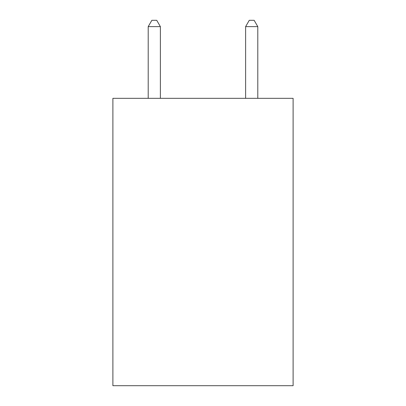 <?xml version="1.0" encoding="UTF-8"?>
<svg xmlns="http://www.w3.org/2000/svg" width="406" height="406" viewBox="0 0 406 406"><rect width="100%" height="100%" fill="white"/><g stroke="black" fill="none" stroke-linecap="round" stroke-linejoin="round"><path stroke-width="0.61" d="M293.107 98.328L293.107 385.7L112.893 385.7L112.893 98.328L293.107 98.328M160.38 98.328L160.38 26.634L148.205 26.634L148.205 98.328M148.205 26.634L151.859 20.3L156.726 20.3L160.38 26.634M257.795 98.328L257.795 26.634L245.62 26.634L245.62 98.328M245.62 26.634L249.274 20.3L254.141 20.3L257.795 26.634"/></g></svg>
